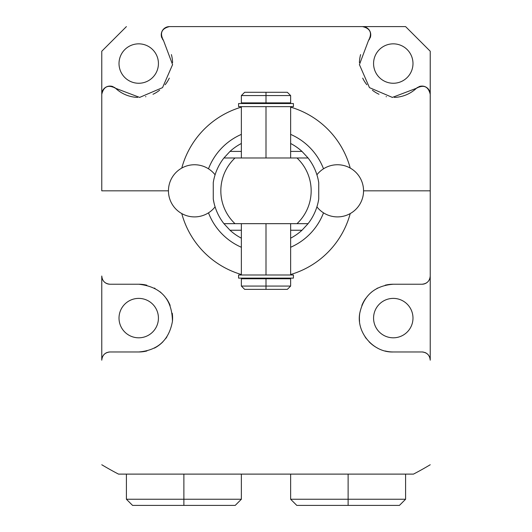 <?xml version="1.0" encoding="UTF-8"?>
<svg xmlns="http://www.w3.org/2000/svg" width="532" height="532" viewBox="0 0 532 532"><rect width="100%" height="100%" fill="white"/><g stroke="black" fill="none" stroke-linecap="round" stroke-linejoin="round"><path stroke-width="0.8" d="M413.477 474.112L414.654 473.5L413.477 474.112A319.38 319.38 0 0 0 430.228 464.749A319.38 319.38 0 0 1 413.477 474.112L118.523 474.112L116.734 473.174L118.523 474.112A319.38 319.38 0 0 1 101.772 464.749A319.38 319.38 0 0 0 118.523 474.112L413.477 474.112L415.273 473.174L413.477 474.112M415.811 472.888L415.319 473.148L415.811 472.888M118.523 474.112L116.142 472.862L118.523 474.112L251.629 474.112M181.771 168.085A87.248 87.248 0 0 1 241.368 107.132A87.248 87.248 0 0 0 181.771 168.085M290.632 107.132A87.248 87.248 0 0 1 350.229 168.085A87.248 87.248 0 0 0 290.632 107.132M350.229 213.565A87.248 87.248 0 0 1 290.632 274.519A87.248 87.248 0 0 0 350.229 213.565M241.368 274.519A87.248 87.248 0 0 1 181.771 213.565A87.248 87.248 0 0 0 241.368 274.519M163.47 40.419C159.56 33.117 161.562 28.509 169.469 26.6L362.531 26.6C370.438 28.509 372.44 33.117 368.53 40.419L359.419 64.618L369.461 87.634L392.363 97.409L416.41 88.292C423.711 84.389 428.313 86.39 430.228 94.29L430.228 190.828L363.549 190.828L430.228 190.828L430.228 276.015C429.77 280.982 427.03 283.722 422.016 284.228L393.274 284.228C374.807 285.704 363.635 295.366 359.758 313.208C356.094 332.42 373.424 352.783 393.274 351.971L422.016 351.971C427.01 352.47 429.743 355.21 430.228 360.184L430.228 51.232L405.59 26.6L169.469 26.6A8.213 8.213 0 0 0 164.455 28.309A8.213 8.213 0 0 1 169.469 26.6C161.562 28.509 159.56 33.117 163.47 40.419A8.213 8.213 0 0 1 162.46 39.095A8.213 8.213 0 0 0 163.47 40.419L172.581 64.618L162.539 87.634L139.637 97.409L115.59 88.292A8.213 8.213 0 0 0 114.267 87.288A8.213 8.213 0 0 1 115.59 88.292L139.637 97.409L162.539 87.634L172.581 64.618L163.47 40.419M168.451 190.828L101.772 190.828L101.772 94.29C103.687 86.39 108.289 84.389 115.59 88.292C108.289 84.389 103.687 86.39 101.772 94.29L101.772 190.828L168.451 190.828A26.068 26.068 0 0 0 215.088 206.848A26.068 26.068 0 0 1 168.451 190.828A26.068 26.068 0 0 1 215.088 174.802A26.068 26.068 0 0 0 168.451 190.828M105.083 353.594A8.213 8.213 0 0 0 101.772 360.184L101.772 276.015C102.23 280.982 104.97 283.722 109.984 284.228C104.97 283.722 102.23 280.982 101.772 276.015L101.772 360.184C102.257 355.21 104.99 352.47 109.984 351.971L138.726 351.971C157.765 350.389 169.003 340.181 172.441 321.348C172.129 299.11 160.89 286.735 138.726 284.228L109.984 284.228A8.213 8.213 0 0 1 105.136 282.645A8.213 8.213 0 0 0 109.984 284.228L138.726 284.228A33.868 33.868 0 0 1 146.852 285.219A33.868 33.868 0 0 0 138.726 284.228C160.89 286.735 172.129 299.11 172.441 321.348C169.003 340.181 157.765 350.389 138.726 351.971A33.868 33.868 0 0 0 146.905 350.967A33.868 33.868 0 0 1 138.726 351.971L109.984 351.971A8.213 8.213 0 0 0 108.408 352.124M101.772 51.232L101.772 94.29L101.772 51.232L126.41 26.6L101.772 51.232M416.41 88.292L392.363 97.409L369.461 87.634L359.419 64.618L368.53 40.419A8.213 8.213 0 0 0 369.541 39.095A8.213 8.213 0 0 1 368.53 40.419C372.44 33.117 370.438 28.509 362.531 26.6L405.59 26.6L430.228 51.232L430.228 94.29C428.313 86.39 423.711 84.389 416.41 88.292A8.213 8.213 0 0 1 417.733 87.288A8.213 8.213 0 0 0 416.41 88.292A33.868 33.868 0 0 1 394.365 97.403M412.985 63.554A19.704 19.704 0 0 0 393.274 43.843A19.704 19.704 0 0 0 373.57 63.554A19.704 19.704 0 0 0 393.274 83.258A19.704 19.704 0 0 0 412.985 63.554A19.704 19.704 0 0 1 393.274 83.258A19.704 19.704 0 0 1 373.57 63.554A19.704 19.704 0 0 1 393.274 43.843A19.704 19.704 0 0 1 412.985 63.554M158.43 63.554A19.704 19.704 0 0 0 138.726 43.843A19.704 19.704 0 0 0 119.015 63.554A19.704 19.704 0 0 0 138.726 83.258A19.704 19.704 0 0 0 158.43 63.554A19.704 19.704 0 0 0 138.726 43.843A19.704 19.704 0 0 0 119.015 63.554A19.704 19.704 0 0 0 138.726 83.258A19.704 19.704 0 0 0 158.43 63.554M158.43 318.103A19.704 19.704 0 0 0 138.726 298.392A19.704 19.704 0 0 0 119.015 318.103A19.704 19.704 0 0 0 138.726 337.807A19.704 19.704 0 0 0 158.43 318.103A19.704 19.704 0 0 0 138.726 298.392A19.704 19.704 0 0 0 119.015 318.103A19.704 19.704 0 0 0 138.726 337.807A19.704 19.704 0 0 0 158.43 318.103M412.985 318.103A19.704 19.704 0 0 0 393.274 298.392A19.704 19.704 0 0 0 373.57 318.103A19.704 19.704 0 0 0 393.274 337.807A19.704 19.704 0 0 0 412.985 318.103A19.704 19.704 0 0 1 393.274 337.807A19.704 19.704 0 0 1 373.57 318.103A19.704 19.704 0 0 1 393.274 298.392A19.704 19.704 0 0 1 412.985 318.103M426.917 353.594A8.213 8.213 0 0 1 430.228 360.184L430.228 276.015A8.213 8.213 0 0 1 428.666 280.829A8.213 8.213 0 0 0 430.228 276.015C429.77 280.982 427.03 283.722 422.016 284.228A8.213 8.213 0 0 0 426.863 282.645A8.213 8.213 0 0 1 422.016 284.228L393.274 284.228A33.868 33.868 0 0 0 385.148 285.219A33.868 33.868 0 0 1 393.274 284.228C374.807 285.704 363.635 295.366 359.758 313.208C356.094 332.42 373.424 352.783 393.274 351.971A33.868 33.868 0 0 1 385.095 350.967A33.868 33.868 0 0 0 393.274 351.971L422.016 351.971A8.213 8.213 0 0 1 423.592 352.124M428.346 281.242A8.213 8.213 0 0 1 427.209 282.379A8.213 8.213 0 0 0 428.346 281.242M377.62 288.065A33.868 33.868 0 0 0 376.969 288.411A33.868 33.868 0 0 1 377.62 288.065M371.828 291.882A33.868 33.868 0 0 0 371.017 292.567A33.868 33.868 0 0 1 371.828 291.882M365.677 298.459A33.868 33.868 0 0 0 361.86 305.435A33.868 33.868 0 0 1 365.677 298.459M359.758 313.208A33.868 33.868 0 0 0 359.559 321.348A33.868 33.868 0 0 1 359.758 313.208M365.072 336.856A33.868 33.868 0 0 0 366.329 338.625A33.868 33.868 0 0 1 365.072 336.856M369.122 341.85A33.868 33.868 0 0 0 377.6 348.127A33.868 33.868 0 0 1 369.122 341.85M424.543 352.37A8.213 8.213 0 0 1 426.844 353.541M360.616 54.577A33.868 33.868 0 0 0 359.419 62.596M362.698 78.118A33.868 33.868 0 0 0 366.847 84.741M372.38 90.207A33.868 33.868 0 0 0 378.997 94.264M386.106 96.658A33.868 33.868 0 0 0 386.445 96.724M418.724 86.769A8.213 8.213 0 0 1 421.391 86.104A8.213 8.213 0 0 0 418.724 86.769M421.829 86.084A8.213 8.213 0 0 1 428.36 89.083A8.213 8.213 0 0 0 421.829 86.084M428.519 89.276A8.213 8.213 0 0 1 430.228 94.29A8.213 8.213 0 0 0 428.519 89.276M362.531 26.6A8.213 8.213 0 0 1 367.546 28.309A8.213 8.213 0 0 0 362.531 26.6M367.745 28.462A8.213 8.213 0 0 1 370.744 34.992A8.213 8.213 0 0 0 367.745 28.462M370.724 35.431A8.213 8.213 0 0 1 370.059 38.105A8.213 8.213 0 0 0 370.724 35.431M430.228 360.184C429.743 355.21 427.01 352.47 422.016 351.971M171.384 54.577A33.868 33.868 0 0 1 172.581 62.596M169.302 78.118A33.868 33.868 0 0 1 165.153 84.741M159.62 90.207A33.868 33.868 0 0 1 153.003 94.264M145.894 96.658A33.868 33.868 0 0 1 145.555 96.724M137.635 97.403A33.868 33.868 0 0 1 115.59 88.292M113.276 86.769A8.213 8.213 0 0 0 110.609 86.104A8.213 8.213 0 0 1 113.276 86.769M110.171 86.084A8.213 8.213 0 0 0 103.64 89.083A8.213 8.213 0 0 1 110.171 86.084M103.481 89.276A8.213 8.213 0 0 0 101.772 94.29A8.213 8.213 0 0 1 103.481 89.276M164.255 28.462A8.213 8.213 0 0 0 161.256 34.992A8.213 8.213 0 0 1 164.255 28.462M161.276 35.431A8.213 8.213 0 0 0 161.941 38.105A8.213 8.213 0 0 1 161.276 35.431M101.772 276.015A8.213 8.213 0 0 0 103.334 280.829A8.213 8.213 0 0 1 101.772 276.015M103.654 281.242A8.213 8.213 0 0 0 104.791 282.379A8.213 8.213 0 0 1 103.654 281.242M154.38 288.065A33.868 33.868 0 0 1 155.031 288.411A33.868 33.868 0 0 0 154.38 288.065M160.172 291.882A33.868 33.868 0 0 1 160.983 292.567A33.868 33.868 0 0 0 160.172 291.882M166.323 298.459A33.868 33.868 0 0 1 170.14 305.435A33.868 33.868 0 0 0 166.323 298.459M172.242 313.208A33.868 33.868 0 0 1 172.441 321.348A33.868 33.868 0 0 0 172.242 313.208M166.928 336.856A33.868 33.868 0 0 1 165.671 338.625A33.868 33.868 0 0 0 166.928 336.856M162.878 341.85A33.868 33.868 0 0 1 154.4 348.127A33.868 33.868 0 0 0 162.878 341.85M107.457 352.37A8.213 8.213 0 0 0 105.156 353.541M109.984 351.971C104.99 352.47 102.257 355.21 101.772 360.184M323.516 168.81A61.586 61.586 0 0 0 290.632 134.383A61.586 61.586 0 0 1 323.516 168.81M241.368 134.383A61.586 61.586 0 0 0 208.484 168.81A61.586 61.586 0 0 1 241.368 134.383M241.368 143.48A53.373 53.373 0 0 0 230.01 151.414L241.368 151.414L230.01 151.414A53.373 53.373 0 0 1 241.368 143.48A53.373 53.373 0 0 0 230.01 151.414L223.932 157.977A53.373 53.373 0 0 0 213.266 182.589L213.651 180.415L213.266 182.589A53.373 53.373 0 0 1 223.932 157.977L235.004 157.977A45.16 45.16 0 0 0 235.004 223.673L296.996 223.673A45.16 45.16 0 0 0 296.996 157.977L235.004 157.977A45.16 45.16 0 0 0 235.004 223.673L223.932 223.673A53.373 53.373 0 0 1 213.266 199.061A53.373 53.373 0 0 0 223.932 223.673L296.996 223.673A45.16 45.16 0 0 0 296.996 157.977L308.068 157.977L301.99 151.414A53.373 53.373 0 0 0 290.632 143.48A53.373 53.373 0 0 1 301.99 151.414L290.632 151.414L301.99 151.414A53.373 53.373 0 0 0 290.632 143.48M316.839 174.582L317.272 175.992L316.839 174.582M317.378 176.378L317.757 177.781L317.378 176.378M318.282 180.082L318.735 182.589A53.373 53.373 0 0 0 308.068 157.977A53.373 53.373 0 0 1 318.735 182.589L318.735 199.061L318.296 201.495L318.735 199.061A53.373 53.373 0 0 1 308.068 223.673A53.373 53.373 0 0 0 318.735 199.061L318.735 182.589L318.282 180.082M214.842 175.607L215.161 174.582L214.842 175.607M208.484 212.84A61.586 61.586 0 0 0 241.368 247.267A61.586 61.586 0 0 1 208.484 212.84M290.632 247.267A61.586 61.586 0 0 0 323.516 212.84A61.586 61.586 0 0 1 290.632 247.267M214.715 205.605L214.868 206.143M214.05 203.084L213.266 199.061L213.266 182.589L213.266 199.061L214.05 203.084M223.932 223.673L230.01 230.243A53.373 53.373 0 0 0 241.368 238.176A53.373 53.373 0 0 1 230.01 230.243L241.368 230.243L230.01 230.243A53.373 53.373 0 0 0 241.368 238.176M290.632 238.176A53.373 53.373 0 0 0 301.99 230.243A53.373 53.373 0 0 1 290.632 238.176A53.373 53.373 0 0 0 301.99 230.243L308.068 223.673L296.996 223.673L308.068 223.673M317.338 205.418L316.839 207.068L317.338 205.418M301.99 151.414L308.068 157.977L223.932 157.977L230.01 151.414M290.632 230.243L301.99 230.243L290.632 230.243M266 278.768L266 278.123L266 278.768L290.632 278.768L290.632 286.076L266 286.076L266 278.768L266 286.076L290.632 286.076L287.347 289.361L266 289.361L266 286.076L241.368 286.076L266 286.076L266 289.361L244.654 289.361L266 289.361L244.654 289.361L241.368 286.076L241.368 278.768L266 278.768L242.845 278.768L242.845 278.123L289.155 278.123L289.155 278.768M266 92.289L244.654 92.289L287.347 92.289L290.632 95.574L266 95.574L266 92.289L266 95.574L290.632 95.574L290.632 102.882L266 102.882L266 95.574L241.368 95.574L266 95.574L266 102.882L241.368 102.882L241.368 95.574L244.654 92.289L266 92.289M289.155 102.882L289.155 103.534L242.845 103.534L242.845 102.882L266 102.882L266 103.534L266 102.882M266 274.991L266 223.673L266 274.991M266 157.977L266 106.659L266 157.977M290.632 223.673L290.632 274.991L241.368 274.991L241.368 223.673M238.589 274.991L293.411 274.991L293.411 278.123L238.589 278.123L238.589 274.991M290.632 157.977L290.632 106.659L241.368 106.659L241.368 157.977M293.411 106.659L238.589 106.659L238.589 103.534L293.411 103.534L293.411 106.659M370.691 505.4L399.399 505.4L348.114 505.4L348.114 499.242L405.59 499.242L348.114 499.242L348.114 474.112L348.114 499.242L290.632 499.242L348.114 499.242L348.114 505.4L296.79 505.4L290.632 499.242L290.632 474.112M405.59 474.112L405.59 499.242L399.432 505.4L348.114 505.4M183.886 499.242L183.886 474.112L183.886 499.242L241.368 499.242L126.41 499.242L183.886 499.242L183.886 505.4L183.886 499.242M241.368 474.112L241.368 499.242L235.21 505.4L132.568 505.4L126.41 499.242L126.41 474.112M161.309 505.4L183.886 505.4M363.549 190.828A26.068 26.068 0 0 0 316.912 174.802A26.068 26.068 0 0 1 363.549 190.828A26.068 26.068 0 0 1 316.912 206.848A26.068 26.068 0 0 0 363.549 190.828"/></g></svg>
